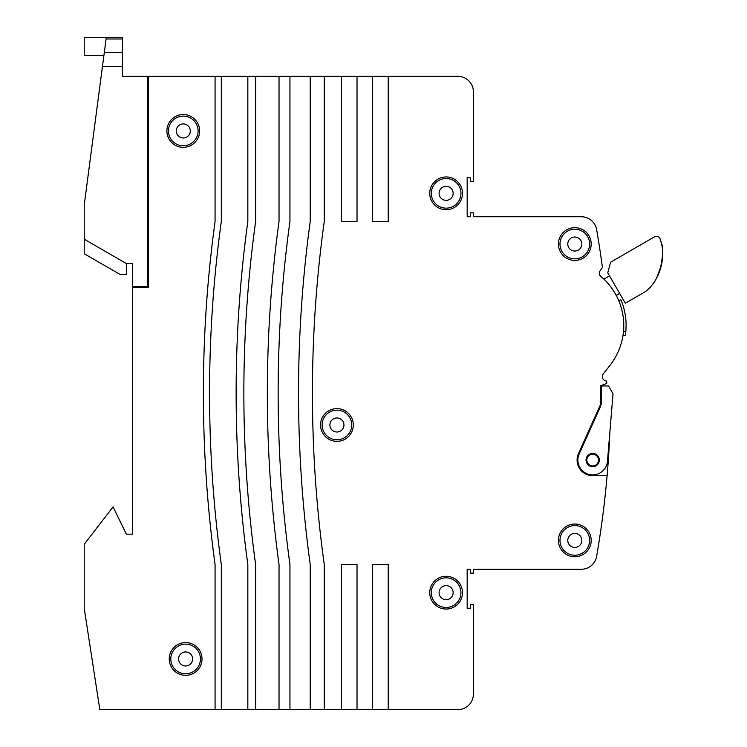 <?xml version="1.0" encoding="UTF-8"?>
<svg xmlns="http://www.w3.org/2000/svg" width="747" height="747" viewBox="0 0 747 747"><rect width="100%" height="100%" fill="white"/><g stroke="black" fill="none" stroke-linecap="round" stroke-linejoin="round"><path stroke-width="1.12" d="M178.598 658.957A7.022 7.022 0 0 0 185.62 665.979A7.022 7.022 0 0 0 192.642 658.957A7.022 7.022 0 0 0 185.62 651.935A7.022 7.022 0 0 0 178.598 658.957A7.022 7.022 0 0 1 185.62 651.935A7.022 7.022 0 0 1 192.642 658.957M200.439 658.957A14.819 14.819 0 0 1 185.62 673.775A14.819 14.819 0 0 1 170.802 658.957A14.819 14.819 0 0 1 185.62 644.138A14.819 14.819 0 0 1 200.439 658.957A14.819 14.819 0 0 0 185.62 644.138A14.819 14.819 0 0 0 170.802 658.957M599.318 460.068A6.63 6.63 0 0 0 592.688 453.438A6.63 6.63 0 0 0 586.059 460.068A6.63 6.63 0 0 0 592.688 466.698A6.63 6.63 0 0 0 599.318 460.068M609.683 434.334L609.636 437.751A956.655 956.655 0 0 1 607.106 475.671L592.688 475.671A15.603 15.603 0 0 1 578.458 453.681L600.467 404.678A946.524 946.524 0 0 1 600.448 406.639L579.168 453.999A14.819 14.819 0 0 0 588.991 474.42A14.819 14.819 0 0 0 607.46 461.291L613.026 393.781L608.516 385.975L601.326 385.975L601.326 404.678M616.247 295.41L619.655 293.44M609.515 275.876L603.884 279.126A64.13 64.13 0 0 1 623.773 325.561C623.754 316.961 622.083 308.688 618.777 300.752L620.944 299.846C624.371 308.072 626.098 316.644 626.107 325.561L625.865 331.341L623.53 331.136L623.773 325.561A64.13 64.13 0 0 1 610.271 364.919L603.231 373.967A4.314 4.314 0 0 0 605.584 380.802L606.723 381.091L606.723 383.5L600.513 385.76A946.524 946.524 0 0 1 600.467 404.678M607.759 272.832L625.304 303.235L645.567 291.535C660.413 279.92 666.894 255.745 659.844 238.265A3.903 3.903 0 0 0 654.512 236.836L610.616 262.178L607.759 272.832M654.512 236.836A3.903 3.903 0 0 1 659.844 238.265L662.272 245.586M660.703 267.034L662.654 255.474M655.25 280.629L653.242 283.86M625.304 303.235L645.567 291.535L650.926 286.895M662.206 245.221L662.654 248.732M660.693 267.043L656.613 278.043M625.865 331.341L625.36 335.506L623.054 335.151L623.53 331.136M567.785 540.408A7.022 7.022 0 0 0 574.807 547.42A7.022 7.022 0 0 0 581.82 540.408A7.022 7.022 0 0 0 574.807 533.386A7.022 7.022 0 0 0 567.785 540.408A7.022 7.022 0 0 1 574.807 533.386A7.022 7.022 0 0 1 581.82 540.408M589.626 540.408A14.819 14.819 0 0 1 574.807 555.226A14.819 14.819 0 0 1 559.989 540.408A14.819 14.819 0 0 1 574.807 525.589A14.819 14.819 0 0 1 589.626 540.408A14.819 14.819 0 0 0 574.807 525.589A14.819 14.819 0 0 0 559.989 540.408M567.785 244.036A7.022 7.022 0 0 0 574.807 251.048A7.022 7.022 0 0 0 581.82 244.036A7.022 7.022 0 0 0 574.807 237.014A7.022 7.022 0 0 0 567.785 244.036A7.022 7.022 0 0 1 574.807 237.014A7.022 7.022 0 0 1 581.82 244.036M589.626 244.036A14.819 14.819 0 0 1 574.807 258.854A14.819 14.819 0 0 1 559.989 244.036A14.819 14.819 0 0 1 574.807 229.217A14.819 14.819 0 0 1 589.626 244.036A14.819 14.819 0 0 0 574.807 229.217A14.819 14.819 0 0 0 559.989 244.036M439.096 193.333A7.022 7.022 0 0 0 446.118 200.355A7.022 7.022 0 0 0 453.14 193.333A7.022 7.022 0 0 0 446.118 186.32A7.022 7.022 0 0 0 439.096 193.333A7.022 7.022 0 0 1 446.118 186.32A7.022 7.022 0 0 1 453.14 193.333M460.936 193.333A14.819 14.819 0 0 1 446.118 208.152A14.819 14.819 0 0 1 431.299 193.333A14.819 14.819 0 0 1 446.118 178.514A14.819 14.819 0 0 1 460.936 193.333A14.819 14.819 0 0 0 446.118 178.514A14.819 14.819 0 0 0 431.299 193.333M329.903 424.978A7.022 7.022 0 0 0 336.925 431.999A7.022 7.022 0 0 0 343.947 424.978A7.022 7.022 0 0 0 336.925 417.956A7.022 7.022 0 0 0 329.903 424.978A7.022 7.022 0 0 1 336.925 417.956A7.022 7.022 0 0 1 343.947 424.978M351.744 424.978A14.819 14.819 0 0 1 336.925 439.796A14.819 14.819 0 0 1 322.106 424.978A14.819 14.819 0 0 1 336.925 410.159A14.819 14.819 0 0 1 351.744 424.978A14.819 14.819 0 0 0 336.925 410.159A14.819 14.819 0 0 0 322.106 424.978M439.096 592.66A7.022 7.022 0 0 0 446.118 599.682A7.022 7.022 0 0 0 453.14 592.66A7.022 7.022 0 0 0 446.118 585.639A7.022 7.022 0 0 0 439.096 592.66A7.022 7.022 0 0 1 446.118 585.639A7.022 7.022 0 0 1 453.14 592.66M460.936 592.66A14.819 14.819 0 0 1 446.118 607.479A14.819 14.819 0 0 1 431.299 592.66A14.819 14.819 0 0 1 446.118 577.842A14.819 14.819 0 0 1 460.936 592.66A14.819 14.819 0 0 0 446.118 577.842A14.819 14.819 0 0 0 431.299 592.66M176.264 130.94A7.022 7.022 0 0 0 183.276 137.962A7.022 7.022 0 0 0 190.298 130.94A7.022 7.022 0 0 0 183.276 123.918A7.022 7.022 0 0 0 176.264 130.94A7.022 7.022 0 0 1 183.276 123.918A7.022 7.022 0 0 1 190.298 130.94M198.095 130.94A14.819 14.819 0 0 1 183.276 145.758A14.819 14.819 0 0 1 168.458 130.94A14.819 14.819 0 0 1 183.276 116.121A14.819 14.819 0 0 1 198.095 130.94A14.819 14.819 0 0 0 183.276 116.121A14.819 14.819 0 0 0 168.458 130.94M148.569 286.54L132.583 286.54L132.583 263.532L126.346 263.532L84.224 239.217L84.224 253.737L120.108 274.448L126.346 274.448L126.346 263.532M147.794 286.54L147.794 76.343L122.443 76.343L122.443 66.492L102.46 66.492L106.289 37.35L122.443 37.35L122.443 66.492M103.936 55.287L84.224 55.287L84.224 37.35L106.289 37.35M102.46 66.492L84.224 205.033L84.224 239.217M598.543 460.068A5.845 5.845 0 0 1 592.688 465.923A5.845 5.845 0 0 1 586.843 460.068A5.845 5.845 0 0 1 592.688 454.223A5.845 5.845 0 0 1 598.543 460.068M215.08 564.583A1264.139 1264.139 0 0 1 215.08 221.411L215.08 76.343L148.569 76.343L148.569 287.315L132.583 287.315L132.583 534.161L126.346 534.161L113.086 506.868L84.224 544.302L84.224 608.263L99.827 709.65L215.08 709.65L215.08 564.583M247.836 709.65L247.836 564.583A1264.139 1264.139 0 0 1 247.836 221.411L247.836 76.343L255.633 76.343L255.633 221.411A1256.407 1256.407 0 0 0 255.633 564.583L255.633 709.65L221.317 709.65L221.317 564.583A1257.957 1257.957 0 0 1 221.317 221.411L221.317 76.343L215.08 76.343M310.229 709.65L310.229 564.583A1264.139 1264.139 0 0 1 310.229 221.411L310.229 76.343L324.263 76.343L324.263 221.411A1250.226 1250.226 0 0 0 324.263 564.583L324.263 709.65L289.948 709.65L289.948 564.583A1253.317 1253.317 0 0 1 289.948 221.411L289.948 76.343L255.633 76.343M255.633 709.65L279.033 709.65L279.033 564.583A1264.139 1264.139 0 0 1 279.033 221.411L279.033 76.343M591.185 244.036A16.378 16.378 0 0 0 574.807 227.658A16.378 16.378 0 0 0 558.429 244.036A16.378 16.378 0 0 0 574.807 260.414A16.378 16.378 0 0 0 591.185 244.036M201.998 658.957A16.378 16.378 0 0 0 185.62 642.579A16.378 16.378 0 0 0 169.242 658.957A16.378 16.378 0 0 0 185.62 675.335A16.378 16.378 0 0 0 201.998 658.957M353.303 424.978A16.378 16.378 0 0 0 336.925 408.6A16.378 16.378 0 0 0 320.547 424.978A16.378 16.378 0 0 0 336.925 441.356A16.378 16.378 0 0 0 353.303 424.978M591.185 540.408A16.378 16.378 0 0 0 574.807 524.03A16.378 16.378 0 0 0 558.429 540.408A16.378 16.378 0 0 0 574.807 556.786A16.378 16.378 0 0 0 591.185 540.408M462.496 193.333A16.378 16.378 0 0 0 446.118 176.955A16.378 16.378 0 0 0 429.74 193.333A16.378 16.378 0 0 0 446.118 209.711A16.378 16.378 0 0 0 462.496 193.333M462.496 592.66A16.378 16.378 0 0 0 446.118 576.282A16.378 16.378 0 0 0 429.74 592.66A16.378 16.378 0 0 0 446.118 609.038A16.378 16.378 0 0 0 462.496 592.66M199.654 130.94A16.378 16.378 0 0 0 183.276 114.562A16.378 16.378 0 0 0 166.898 130.94A16.378 16.378 0 0 0 183.276 147.318A16.378 16.378 0 0 0 199.654 130.94M603.884 279.126L600.569 276.194A3.903 3.903 0 0 1 599.925 271.096L602.409 267.426A956.655 956.655 0 0 0 596.638 229.665A15.603 15.603 0 0 0 581.269 216.733L473.411 216.733L473.411 212.839L470.293 212.839L470.293 216.733L467.174 216.733L467.174 177.739L470.293 177.739L470.293 181.633L473.411 181.633L473.411 91.946A15.603 15.603 0 0 0 457.818 76.343L388.225 76.343L388.225 221.411L372.622 221.411L372.622 76.343L357.029 76.343L357.029 221.411L341.426 221.411L341.426 76.343L324.263 76.343M132.583 286.54L132.583 287.315M247.836 76.343L221.317 76.343M310.229 76.343L289.948 76.343M341.426 76.343L357.029 76.343M372.622 76.343L388.225 76.343M324.263 709.65L341.426 709.65L341.426 564.583L357.029 564.583L357.029 709.65L372.622 709.65L372.622 564.583L388.225 564.583L388.225 709.65L457.818 709.65A15.603 15.603 0 0 0 473.411 694.047L473.411 604.36L470.293 604.36L470.293 608.263L467.174 608.263L467.174 569.261L470.293 569.261L470.293 573.164L473.411 573.164L473.411 569.261L581.269 569.261A15.603 15.603 0 0 0 596.638 556.328A956.655 956.655 0 0 0 607.106 475.671M221.317 709.65L215.08 709.65M388.225 709.65L372.622 709.65M357.029 709.65L341.426 709.65M289.948 709.65L279.033 709.65M122.443 38.993L106.074 38.993M104.291 52.533L122.443 52.533"/></g></svg>
